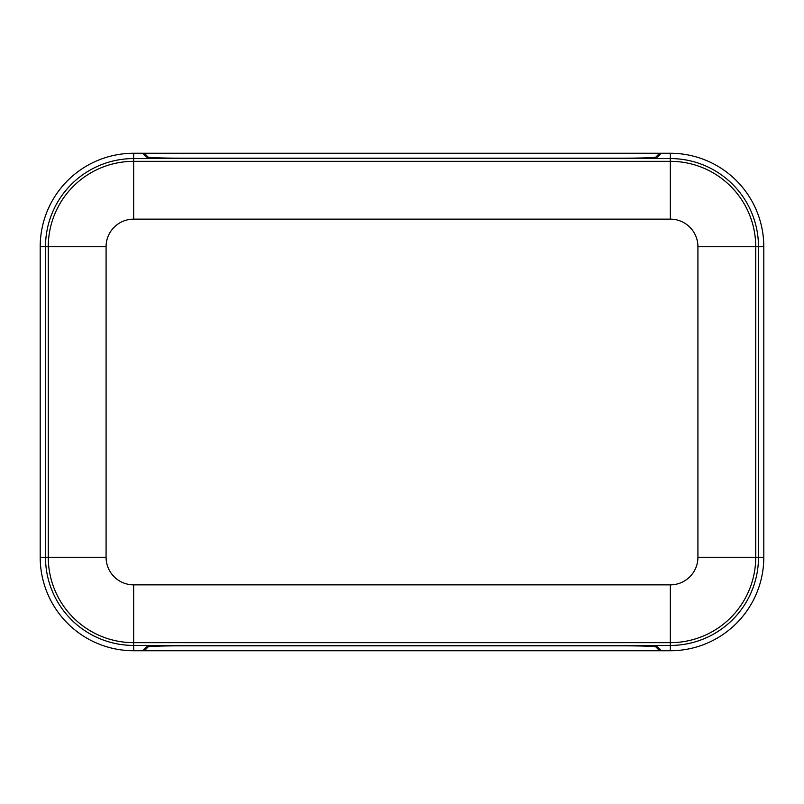 <?xml version="1.0" encoding="UTF-8"?>
<svg xmlns="http://www.w3.org/2000/svg" width="804" height="804" viewBox="0 0 804 804"><rect width="100%" height="100%" fill="white"/><g stroke="black" fill="none" stroke-linecap="round" stroke-linejoin="round"><path stroke-width="1.21" d="M661.29 650.737L133.665 650.737A93.465 93.465 0 0 1 40.2 557.272L40.2 246.727A93.465 93.465 0 0 1 133.665 153.262L670.335 153.262A93.465 93.465 0 0 1 763.8 246.727L763.8 557.272A93.465 93.465 0 0 1 670.335 650.737L661.29 650.737L657.561 646.908C655.039 646.225 643.994 645.853 624.406 645.793L179.593 645.793C160.006 645.853 148.961 646.225 146.439 646.908L142.71 650.737M106.078 246.727A27.587 27.587 0 0 1 133.665 219.14L670.335 219.14A27.587 27.587 0 0 1 697.922 246.727L697.922 557.272A27.587 27.587 0 0 1 670.335 584.86L133.665 584.86A27.587 27.587 0 0 1 106.078 557.272L106.078 246.727L48.27 246.727A85.395 85.395 0 0 1 133.665 161.333L670.335 161.333A85.395 85.395 0 0 1 755.73 246.727L755.73 557.272A85.395 85.395 0 0 1 670.335 642.667L133.665 642.667A85.395 85.395 0 0 1 48.27 557.272L48.27 246.727L45.506 246.727L45.506 557.272A88.159 88.159 0 0 0 133.665 645.431L133.665 584.86M661.29 153.262L657.561 157.092C655.039 157.775 643.994 158.147 624.406 158.207L179.593 158.207C160.006 158.147 148.961 157.775 146.439 157.092L142.71 153.262M659.672 154.921L659.612 153.273L655.843 157.102A31.487 1.095 180 0 1 624.376 158.157L179.624 158.157A31.487 1.095 180 0 1 148.157 157.102L144.388 153.273L144.328 154.921M659.612 153.273L144.388 153.273M144.328 649.079L144.388 650.727L148.157 646.898A31.487 1.095 0 0 1 179.624 645.843L624.376 645.843A31.487 1.095 0 0 1 655.843 646.898L659.612 650.727L659.672 649.079M144.388 650.727L659.612 650.727M763.8 557.272L758.494 557.272L758.494 246.727L697.922 246.727M763.8 246.727L758.494 246.727A88.159 88.159 0 0 0 670.335 158.569L133.665 158.569A88.159 88.159 0 0 0 45.506 246.727L40.2 246.727M670.335 650.737L670.335 645.431A88.159 88.159 0 0 0 758.494 557.272L697.922 557.272M133.665 153.262L133.665 219.14M670.335 153.262L670.335 219.14M133.665 650.737L133.665 645.431L670.335 645.431L670.335 584.86M40.2 557.272L106.078 557.272"/></g></svg>
